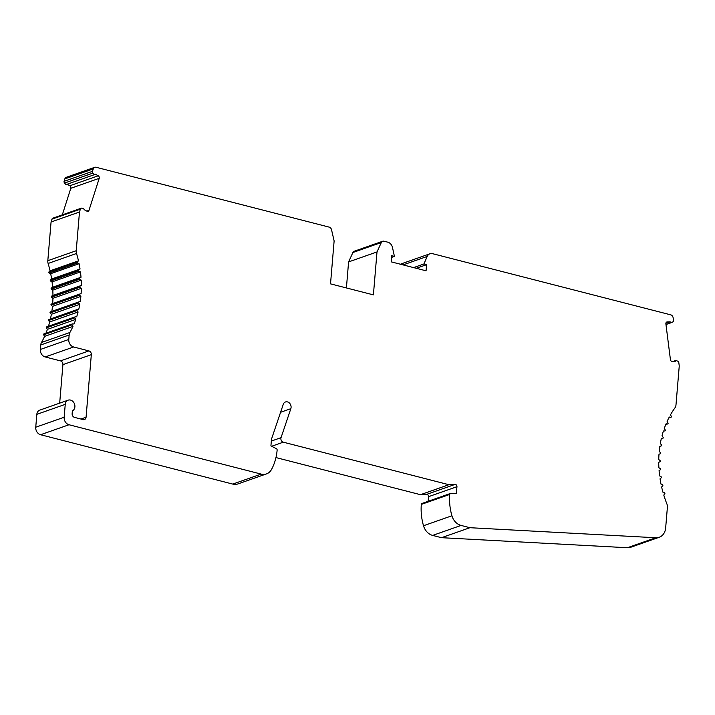 <?xml version="1.0" encoding="UTF-8"?>
<svg xmlns="http://www.w3.org/2000/svg" width="715" height="715" viewBox="0 0 715 715"><rect width="100%" height="100%" fill="white"/><g stroke="black" fill="none" stroke-linecap="round" stroke-linejoin="round"><path stroke-width="1.07" d="M44.08 333.887A0.643 0.527 70.6 0 0 43.678 334.799L44.553 336.399A96.051 78.677 70.6 0 1 41.479 342.476A6.399 5.246 70.6 0 0 40.737 344.979L40.362 349.456A6.399 5.246 70.6 0 0 45.206 356.964L60.48 360.887A3.2 2.619 70.6 0 1 62.911 364.641L59.676 403.144M68.157 400.159L39.745 410.142A5.765 4.719 70.6 0 0 36.831 414.343L35.75 427.221A6.399 5.246 70.6 0 0 40.594 434.729L232.768 484.082A12.807 10.493 70.6 0 0 238.041 483.894L266.454 473.911A12.807 10.493 70.6 0 0 271.53 469.442A51.23 41.962 70.6 0 0 277.134 450.11A1.278 1.046 70.6 0 0 276.392 448.689L270.922 445.892L271.486 439.144L283.283 404.306A4.799 3.933 70.6 0 1 285.473 401.964A4.799 3.933 70.6 0 1 289.852 403.51A4.799 3.933 70.6 0 1 290.844 408.676L281.04 437.66A3.2 2.619 70.6 0 0 283.301 442.183L448.895 484.707L455.071 484.404A1.922 1.573 70.6 0 1 456.948 486.7L456.376 493.52L450.673 493.439A1.278 1.046 70.6 0 0 449.726 494.431A51.23 41.962 70.6 0 0 451.916 515.765A12.807 10.493 70.6 0 0 461.059 525.427L469.925 527.706L655.78 537.751A12.807 10.493 70.6 0 0 659.176 537.278A12.807 10.493 70.6 0 0 665.656 527.947L667.39 507.275A6.399 5.246 70.6 0 0 666.872 503.869A96.051 78.677 70.6 0 1 663.779 495.066L664.789 493.85A0.643 0.527 70.6 0 0 664.476 492.787L662.957 492.242A96.051 78.677 70.6 0 1 661.616 486.987L662.716 485.887A0.643 0.527 70.6 0 0 662.483 484.806L661 484.118A96.051 78.677 70.6 0 1 660.043 478.8L661.241 477.834A0.643 0.527 70.6 0 0 661.08 476.744L659.641 475.913A96.051 78.677 70.6 0 1 659.078 470.568L660.356 469.746A0.643 0.527 70.6 0 0 660.276 468.656L658.881 467.681A96.051 78.677 70.6 0 1 658.721 462.373L660.07 461.684A0.643 0.527 70.6 0 0 660.079 460.603L658.747 459.504A96.051 78.677 70.6 0 1 658.989 454.248L660.392 453.712A0.643 0.527 70.6 0 0 660.481 452.649L659.221 451.433A96.051 78.677 70.6 0 1 659.856 446.276L661.312 445.892A0.643 0.527 70.6 0 0 661.482 444.855L660.311 443.523A96.051 78.677 70.6 0 1 661.339 438.51L662.832 438.277A0.643 0.527 70.6 0 0 663.082 437.276L662.001 435.846A96.051 78.677 70.6 0 1 663.404 431.011L664.932 430.939A0.643 0.527 70.6 0 0 665.254 429.974L664.271 428.455A96.051 78.677 70.6 0 1 666.058 423.834L667.596 423.923A0.643 0.527 70.6 0 0 667.998 423.003L667.122 421.403A96.051 78.677 70.6 0 1 669.276 417.042L670.813 417.274A0.643 0.527 70.6 0 0 671.287 416.416L670.527 414.745A96.051 78.677 70.6 0 1 674.933 407.872A6.399 5.246 70.6 0 0 675.988 404.869L679.25 366.035L678.848 362.845A1.922 1.573 70.6 0 0 677.57 361.102L675.872 360.449L675.192 361.415L672.261 361.495A1.922 1.573 70.6 0 1 670.429 359.654L665.88 323.832A1.922 1.573 70.6 0 1 667.238 321.902L670.17 321.822L671.09 322.742L672.726 321.956A1.725 1.412 70.6 0 0 673.485 320.534L673.137 317.826A3.2 2.619 70.6 0 0 670.733 314.841L432.584 253.682A6.399 5.246 70.6 0 0 429.947 253.771A6.399 5.246 70.6 0 0 427.213 256.426L423.906 263.987L426.587 264.675L426.069 270.806L391.23 261.86L391.74 255.729L394.421 256.417L392.49 247.506A6.399 5.246 70.6 0 0 387.798 242.179L383.991 241.205A3.2 2.619 70.6 0 0 382.668 241.25A3.2 2.619 70.6 0 0 381.327 242.528L377.002 251.939L373.4 294.875L330.518 283.864L334.128 240.928L331.537 229.747A3.2 2.619 70.6 0 0 329.195 227.129L96.051 167.265A3.2 2.619 70.6 0 0 94.738 167.31A3.2 2.619 70.6 0 0 93.263 168.919L92.485 171.341A1.725 1.412 70.6 0 0 92.977 173.084L94.416 174.657L95.444 174.237L98.241 175.792A1.922 1.573 70.6 0 1 99.224 178.321L88.982 210.344A1.922 1.573 70.6 0 1 86.917 211.184L84.129 209.638L83.637 208.369L81.903 208.137A1.922 1.573 70.6 0 0 80.393 209.164L79.481 212.015L76.228 250.715A6.399 5.246 70.6 0 0 76.532 253.476A96.051 78.677 70.6 0 1 78.471 260.841L77.372 261.931A0.643 0.527 70.6 0 0 77.604 263.013L79.097 263.71A96.051 78.677 70.6 0 1 80.044 269.028L78.856 269.993A0.643 0.527 70.6 0 0 79.008 271.074L80.455 271.915A96.051 78.677 70.6 0 1 81.01 277.25L79.74 278.081A0.643 0.527 70.6 0 0 79.812 279.163L81.206 280.137A96.051 78.677 70.6 0 1 81.367 285.455L80.026 286.143A0.643 0.527 70.6 0 0 80.017 287.216L81.349 288.324A96.051 78.677 70.6 0 1 81.108 293.57L79.705 294.115A0.643 0.527 70.6 0 0 79.615 295.17L80.875 296.394A96.051 78.677 70.6 0 1 80.241 301.542L78.784 301.936A0.643 0.527 70.6 0 0 78.614 302.972L79.785 304.304A96.051 78.677 70.6 0 1 78.757 309.309L77.265 309.541A0.643 0.527 70.6 0 0 77.014 310.551L78.096 311.981A96.051 78.677 70.6 0 1 76.684 316.808L75.164 316.888A0.643 0.527 70.6 0 0 74.834 317.853L75.817 319.373A96.051 78.677 70.6 0 1 74.029 323.984L72.492 323.904A0.643 0.527 70.6 0 0 72.09 324.825L72.966 326.424A96.051 78.677 70.6 0 1 69.891 332.493A6.399 5.246 70.6 0 0 69.158 334.995L68.774 339.473A6.399 5.246 70.6 0 0 73.627 346.981L88.901 350.904A3.2 2.619 70.6 0 1 91.323 354.658L86.068 417.22A3.2 2.619 70.6 0 1 84.45 419.553A3.2 2.619 70.6 0 1 83.128 419.607L74.557 417.399A3.2 2.619 70.6 0 1 72.135 413.645L72.367 410.875A5.765 4.719 70.6 0 0 74.431 403.796A5.765 4.719 70.6 0 0 68.157 400.159A5.765 4.719 70.6 0 0 65.244 404.359L64.162 417.238A6.399 5.246 70.6 0 0 69.006 424.746L261.181 474.099A12.807 10.493 70.6 0 0 266.454 473.911M275.963 457.573L420.483 494.691L426.658 494.387L455.071 484.404M428.142 501.304L428.526 496.684A1.922 1.573 70.6 0 0 426.658 494.387M422.261 503.423A1.278 1.046 70.6 0 0 421.314 504.406A51.23 41.962 70.6 0 0 423.503 525.748A12.807 10.493 70.6 0 0 432.647 535.41L441.513 537.689L627.368 547.735A12.807 10.493 70.6 0 0 630.764 547.261L659.176 537.278M429.947 253.771L401.535 263.755A6.399 5.246 70.6 0 0 400.552 264.255M382.668 241.25L354.256 251.233A3.2 2.619 70.6 0 0 352.906 252.511L348.589 261.922L346.409 287.948M94.738 167.31L66.325 177.293A3.2 2.619 70.6 0 0 64.842 178.902L64.073 181.324A1.725 1.412 70.6 0 0 64.564 183.058L66.003 184.64L94.416 174.657M67.094 184.256L69.82 185.766L98.241 175.792M62.312 214.858L70.803 188.304A1.922 1.573 70.6 0 0 69.82 185.766M81.278 208.199L52.865 218.173A1.922 1.573 70.6 0 0 51.98 219.139L51.069 221.999L79.481 212.015M51.846 311.391A96.051 78.677 70.6 0 0 52.454 306.377L51.203 305.153A0.643 0.527 70.6 0 1 51.292 304.09L52.696 303.553A96.051 78.677 70.6 0 0 52.937 298.298L51.605 297.199A0.643 0.527 70.6 0 1 51.614 296.117L52.955 295.438A96.051 78.677 70.6 0 0 52.794 290.12L51.4 289.146A0.643 0.527 70.6 0 1 51.328 288.065L52.597 287.233A96.051 78.677 70.6 0 0 52.043 281.898L50.595 281.058A0.643 0.527 70.6 0 1 50.443 279.967L51.632 279.011A96.051 78.677 70.6 0 0 50.685 273.693L49.192 272.996A0.643 0.527 70.6 0 1 48.96 271.915L50.059 270.824A96.051 78.677 70.6 0 0 48.12 263.46A6.399 5.246 70.6 0 1 47.816 260.698L51.069 221.999M50.336 311.919L78.748 301.945L50.372 311.91A0.643 0.527 70.6 0 0 50.202 312.947L51.373 314.278L79.785 304.304M50.416 318.962A96.051 78.677 70.6 0 0 51.373 314.278M77.113 309.595L48.852 319.525A0.643 0.527 70.6 0 0 48.602 320.526L49.684 321.965L78.096 311.981M48.441 326.255A96.051 78.677 70.6 0 0 49.684 321.965M74.932 316.968L46.752 326.862A0.643 0.527 70.6 0 0 46.421 327.828L47.404 329.356L75.817 319.373M45.939 333.199A96.051 78.677 70.6 0 0 47.404 329.356M64.073 181.324L92.485 171.341M50.059 270.824L78.471 260.841M50.685 273.693L79.097 263.71M51.632 279.011L80.044 269.028M52.043 281.898L80.455 271.915M52.597 287.233L81.01 277.25M52.794 290.12L81.206 280.137M52.955 295.438L81.367 285.455M52.937 298.298L81.349 288.324M52.696 303.553L81.108 293.57M52.454 306.377L80.875 296.394M44.553 336.399L72.966 326.424M348.589 261.922L377.002 251.939M391.606 257.4L394.421 256.417M416.282 268.295L426.587 264.675M413.601 267.607L423.906 263.987M665.969 324.538L671.09 322.742M665.88 323.332L670.17 321.822M672.94 361.477L675.872 360.449M441.513 537.689L469.925 527.706M420.483 494.691L448.895 484.707M62.911 364.641L91.323 354.658M80.911 419.035L86.068 417.22M64.842 178.902L93.263 168.919M64.564 183.058L92.977 173.084M70.803 188.304L99.224 178.321M86.792 211.113L88.982 210.344M51.98 219.139L80.393 209.164M47.816 260.698L76.228 250.715M40.737 344.979L69.158 334.995M40.362 349.456L68.774 339.473M48.12 263.46L76.532 253.476M48.96 271.915L77.372 261.931M49.192 272.996L77.604 263.013M50.443 279.967L78.856 269.993M50.595 281.058L79.008 271.074M51.328 288.065L79.74 278.081M51.4 289.146L79.812 279.163M51.614 296.117L80.026 286.143M51.605 297.199L80.017 287.216M51.292 304.09L79.705 294.115M51.203 305.153L79.615 295.17M50.202 312.947L78.614 302.972M48.602 320.526L77.014 310.551M46.421 327.828L74.834 317.853M43.678 334.799L72.09 324.825M41.479 342.476L69.891 332.493M45.206 356.964L73.627 346.981M60.48 360.887L88.901 350.904M352.906 252.511L381.327 242.528M403.081 264.907L427.213 256.426M666.487 322.17L667.238 321.902M627.368 547.735L655.78 537.751M432.647 535.41L461.059 525.427M423.503 525.748L451.916 515.765M421.314 504.406L449.726 494.431M428.526 496.684L456.948 486.7M271.655 446.276L283.301 442.183M271.325 441.066L281.04 437.66M280.575 412.287L290.844 408.676M232.768 484.082L261.181 474.099M40.594 434.729L69.006 424.746M35.75 427.221L64.162 417.238M36.831 414.343L65.244 404.359M659.838 446.41L661.312 445.892L659.838 446.41M665.754 424.567L667.596 423.923M668.775 417.998L670.813 417.274M48.772 319.542L77.184 309.559M46.627 326.889L75.039 316.906M43.91 333.905L72.322 323.931M421.957 503.476L450.37 493.493M665.736 424.612L667.765 423.897M668.74 418.06L671.028 417.256"/></g></svg>
